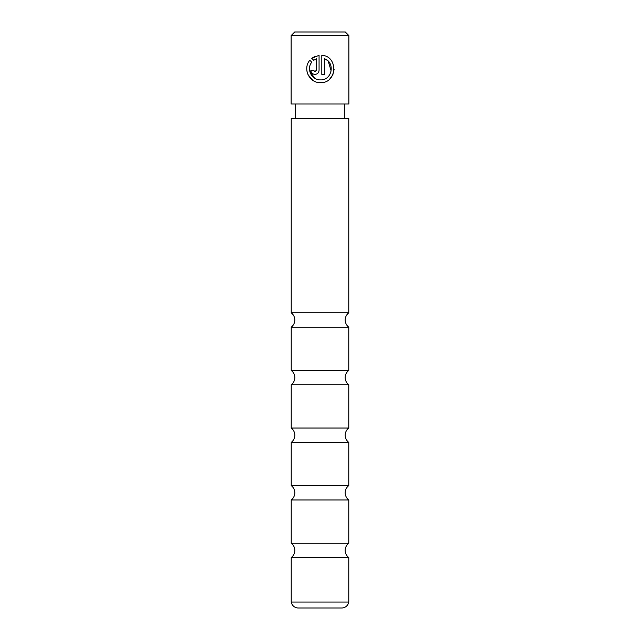 <?xml version="1.0" encoding="UTF-8"?>
<svg xmlns="http://www.w3.org/2000/svg" width="640" height="640" viewBox="0 0 640 640"><rect width="100%" height="100%" fill="white"/><g stroke="black" fill="none" stroke-linecap="round" stroke-linejoin="round"><path stroke-width="0.96" d="M348.76 557.576A9 9 0 0 1 348.768 543.224L291.232 543.224A9 9 0 0 1 291.24 557.576L348.768 557.576L348.768 602.04L291.232 602.04A7.2 7.2 0 0 0 298.328 608L341.672 608A7.2 7.2 0 0 0 348.768 602.04M348.76 499.976A9 9 0 0 1 348.76 485.624L291.232 485.624A9 9 0 0 1 291.24 499.976L348.768 499.976L348.768 543.224M348.768 442.376A9 9 0 0 1 348.768 428.024L291.232 428.024A9 9 0 0 1 291.24 442.376L348.768 442.376L348.768 485.624M348.768 384.776A9 9 0 0 1 348.768 370.424L291.232 370.424A9 9 0 0 1 291.24 384.776L348.768 384.776L348.768 428.024M348.768 327.176A9 9 0 0 1 348.768 312.824L291.232 312.824A9 9 0 0 1 291.24 327.176L348.768 327.176L348.768 370.424M291.232 602.04L291.232 557.576M291.232 543.224L291.232 499.976M291.232 485.624L291.232 442.376M291.232 428.024L291.232 384.776M291.232 370.424L291.232 327.176M348.768 312.824L348.768 118.4L291.24 118.4L291.232 312.824M314.656 78.232L309.656 70.888M311.784 62.208C306.096 68.856 311.664 80.328 320.432 79.88C332.104 80.576 335.496 62.448 324.544 58.768L324.544 74.4L321.8 74.4L321.8 55.304C338.552 56.056 337.272 83.504 320.432 82.616C309.272 83.168 302.44 68.552 309.832 60.264L311.784 62.208M329.904 78.816L332.848 74.704M332.864 74.672L334.112 69.472M324.392 55.816L321.8 55.304M314.96 71.664L313.592 70.296L314.96 71.664L316.328 70.296L316.328 58.768L313.72 60.272L311.768 58.328L319.064 55.304L319.064 70.296C318.808 72.8 317.44 74.168 314.96 74.4C312.48 74.176 311.112 72.808 310.848 70.296L313.592 70.296M294.728 32L345.272 32L348.872 35.6L291.128 35.6L294.728 32M344.552 118.4L344.552 104M295.448 118.4L295.448 104M291.128 35.6L291.128 104L348.872 104L348.872 35.6M313.72 60.272L316.328 58.768M315.184 56.28L311.768 58.328M310.848 70.296C311.112 72.808 312.488 74.176 314.96 74.4M306.928 71.16L308.072 74.808M308.088 74.84L313.032 80.44M324.544 58.768L327.144 60.272M328.224 61.224L331.184 71.032"/></g></svg>

